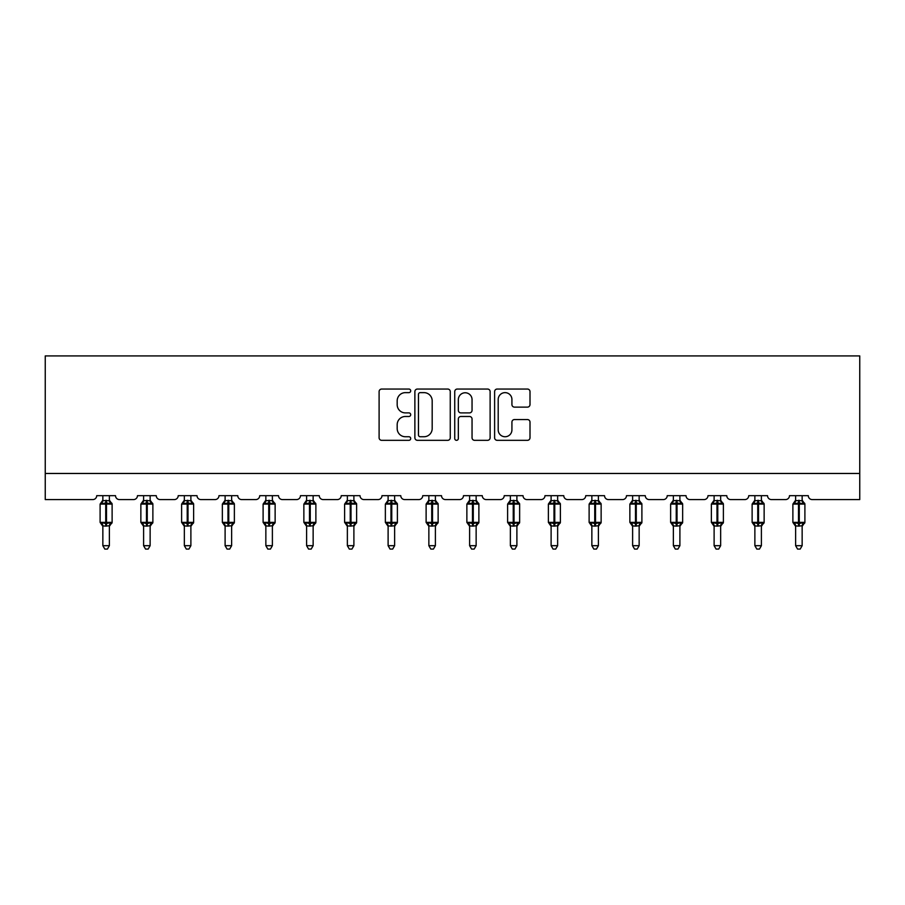 <?xml version="1.0" encoding="UTF-8"?>
<svg xmlns="http://www.w3.org/2000/svg" width="905" height="905" viewBox="0 0 905 905"><rect width="100%" height="100%" fill="white"/><g stroke="black" fill="none" stroke-linecap="round" stroke-linejoin="round"><path stroke-width="1.36" d="M410.7 390.847A1.799 1.799 0 0 0 408.913 389.048L381.661 389.048A2.568 2.568 0 0 0 379.105 391.616L379.105 437.76A2.568 2.568 0 0 0 381.661 440.328L408.913 440.328A1.799 1.799 0 0 0 410.7 438.529A1.799 1.799 0 0 0 408.913 436.742L405.383 436.742A8.202 8.202 0 0 1 397.182 428.529L397.182 424.683A8.202 8.202 0 0 1 405.383 416.481L408.913 416.481A1.799 1.799 0 0 0 410.7 414.682A1.799 1.799 0 0 0 408.913 412.895L405.383 412.895A8.202 8.202 0 0 1 397.182 404.682L397.182 400.847A8.202 8.202 0 0 1 405.383 392.634L408.913 392.634A1.799 1.799 0 0 0 410.7 390.847M527.434 407.126A2.568 2.568 0 0 0 530.002 404.558L530.002 391.616A2.568 2.568 0 0 0 527.434 389.048L497.184 389.048A2.568 2.568 0 0 0 494.616 391.616L494.616 437.76A2.568 2.568 0 0 0 497.184 440.328L527.434 440.328A2.568 2.568 0 0 0 530.002 437.76L530.002 422.126A2.568 2.568 0 0 0 527.434 419.558L514.493 419.558A2.568 2.568 0 0 0 511.925 422.126L511.925 429.875A6.855 6.855 0 0 1 505.069 436.742A6.855 6.855 0 0 1 498.202 429.875L498.202 399.501A6.855 6.855 0 0 1 505.069 392.634A6.855 6.855 0 0 1 511.925 399.501L511.925 404.558A2.568 2.568 0 0 0 514.493 407.126L527.434 407.126M859.75 473.462L859.75 355.914L45.25 355.914L45.25 499.583L92.796 499.583A3.914 3.914 0 0 0 96.711 495.669L115.523 495.669A3.914 3.914 0 0 0 119.437 499.583L133.544 499.583A3.914 3.914 0 0 0 137.458 495.669L156.271 495.669A3.914 3.914 0 0 0 160.185 499.583L174.292 499.583A3.914 3.914 0 0 0 178.217 495.669L197.019 495.669A3.914 3.914 0 0 0 200.944 499.583L215.051 499.583A3.914 3.914 0 0 0 218.965 495.669L237.777 495.669A3.914 3.914 0 0 0 241.692 499.583L255.798 499.583A3.914 3.914 0 0 0 259.712 495.669L278.525 495.669A3.914 3.914 0 0 0 282.439 499.583L296.546 499.583A3.914 3.914 0 0 0 300.471 495.669L319.273 495.669A3.914 3.914 0 0 0 323.198 499.583L337.305 499.583A3.914 3.914 0 0 0 341.219 495.669L360.032 495.669A3.914 3.914 0 0 0 363.946 499.583L378.052 499.583A3.914 3.914 0 0 0 381.967 495.669L400.779 495.669A3.914 3.914 0 0 0 404.693 499.583L418.8 499.583A3.914 3.914 0 0 0 422.726 495.669L441.527 495.669A3.914 3.914 0 0 0 445.452 499.583L459.548 499.583A3.914 3.914 0 0 0 463.473 495.669L482.275 495.669A3.914 3.914 0 0 0 486.2 499.583L500.307 499.583A3.914 3.914 0 0 0 504.221 495.669L523.033 495.669A3.914 3.914 0 0 0 526.948 499.583L541.054 499.583A3.914 3.914 0 0 0 544.968 495.669L563.781 495.669A3.914 3.914 0 0 0 567.695 499.583L581.802 499.583A3.914 3.914 0 0 0 585.727 495.669L604.529 495.669A3.914 3.914 0 0 0 608.454 499.583L622.561 499.583A3.914 3.914 0 0 0 626.475 495.669L645.288 495.669A3.914 3.914 0 0 0 649.202 499.583L663.308 499.583A3.914 3.914 0 0 0 667.223 495.669L686.035 495.669A3.914 3.914 0 0 0 689.949 499.583L704.056 499.583A3.914 3.914 0 0 0 707.982 495.669L726.783 495.669A3.914 3.914 0 0 0 730.708 499.583L744.815 499.583A3.914 3.914 0 0 0 748.729 495.669L767.542 495.669A3.914 3.914 0 0 0 771.456 499.583L785.563 499.583A3.914 3.914 0 0 0 789.477 495.669L808.289 495.669A3.914 3.914 0 0 0 812.204 499.583L859.75 499.583L859.75 473.462L45.25 473.462M450.26 391.616A2.568 2.568 0 0 0 447.692 389.048L417.431 389.048A2.568 2.568 0 0 0 414.875 391.616L414.875 437.76A2.568 2.568 0 0 0 417.431 440.328L447.692 440.328A2.568 2.568 0 0 0 450.26 437.76L450.26 391.616M457.308 389.048L487.569 389.048A2.568 2.568 0 0 1 490.125 391.616L490.125 437.76A2.568 2.568 0 0 1 487.569 440.328L474.616 440.328A2.568 2.568 0 0 1 472.048 437.76L472.048 419.049A2.568 2.568 0 0 0 469.491 416.481L460.894 416.481A2.568 2.568 0 0 0 458.337 419.049L458.337 438.529A1.799 1.799 0 0 1 456.539 440.328A1.799 1.799 0 0 1 454.74 438.529L454.74 391.616A2.568 2.568 0 0 1 457.308 389.048M420.259 392.634A1.799 1.799 0 0 0 418.461 394.433L418.461 434.943A1.799 1.799 0 0 0 420.259 436.742L423.97 436.742A8.202 8.202 0 0 0 432.183 428.529L432.183 400.847A8.202 8.202 0 0 0 423.97 392.634L420.259 392.634M472.048 399.625A6.855 6.855 0 0 0 465.193 392.77A6.855 6.855 0 0 0 458.337 399.625L458.337 410.327A2.568 2.568 0 0 0 460.894 412.895L469.491 412.895A2.568 2.568 0 0 0 472.048 410.327L472.048 399.625M102.853 545.692L109.381 545.692L107.424 549.086L104.81 549.086L102.853 545.692L102.853 525.873A2.873 2.738 180 0 0 101.337 523.475L101.903 522.638L105.727 523.554L105.727 522.377L106.507 522.377L106.507 502.92L110.331 503.836L111.27 502.863A1.301 1.301 0 0 1 112.118 504.096L100.104 504.096L100.104 522.377L105.727 522.377L105.727 502.92L101.903 503.836L101.337 502.999A2.873 2.738 0 0 0 102.853 500.589L109.381 500.714L109.381 495.669M109.381 545.692L109.381 525.748L105.727 526.133L105.727 523.554L106.507 523.554L106.507 522.377L112.118 522.377A1.301 1.301 0 0 1 111.27 523.599L109.381 526.303M109.381 525.884L109.381 525.884A2.873 2.738 180 0 1 110.885 523.475L110.331 522.638L106.507 523.554L106.507 526.133M105.727 526.133L102.853 525.884M102.853 495.669L102.853 500.601M101.903 503.836L102.288 502.728M110.331 503.836L109.381 500.714M109.381 525.748L110.331 522.638M102.853 525.748L101.903 522.638M143.601 545.692L150.128 545.692L148.171 549.086L145.558 549.086L143.601 545.692L143.601 525.873A2.873 2.738 180 0 0 142.096 523.475L142.651 522.638L146.474 523.554L146.474 522.377L147.255 522.377L147.255 502.92L151.078 503.836L152.017 502.863A1.301 1.301 0 0 1 152.877 504.096L140.863 504.096L140.863 522.377L146.474 522.377L146.474 502.92L142.651 503.836L142.096 502.999A2.873 2.738 0 0 0 143.601 500.589L150.139 500.714L150.128 495.669M150.128 545.692L150.139 525.748L146.474 526.133L146.474 523.554L147.255 523.554L147.255 522.377L152.877 522.377A1.301 1.301 0 0 1 152.017 523.599L150.128 526.303M150.128 525.884L150.128 525.884A2.873 2.738 180 0 1 151.644 523.475L151.078 522.638L147.255 523.554L147.255 526.133M146.474 526.133L143.601 525.884M143.601 495.669L143.601 500.601M142.651 503.836L143.035 502.728M151.078 503.836L150.139 500.714M150.139 525.748L151.078 522.638M143.601 525.748L142.651 522.638M184.349 545.692L190.887 545.692L188.919 549.086L186.317 549.086L184.349 545.692L184.349 525.873A2.873 2.738 180 0 0 182.844 523.475L183.41 522.638L187.222 523.554L187.222 522.377L188.014 522.377L188.014 502.92L191.826 503.836L192.765 502.863A1.301 1.301 0 0 1 193.625 504.096L181.611 504.096L181.611 522.377L187.222 522.377L187.222 502.92L183.41 503.836L182.844 502.999A2.873 2.738 0 0 0 184.349 500.589L190.887 500.714L190.887 495.669M190.887 545.692L190.887 525.748L187.222 526.133L187.222 523.554L188.014 523.554L188.014 522.377L193.625 522.377A1.301 1.301 0 0 1 192.765 523.599L190.887 526.303M190.887 525.884L190.887 525.884A2.873 2.738 180 0 1 192.392 523.475L191.826 522.638L188.014 523.554L188.014 526.133M187.222 526.133L184.349 525.884M184.349 495.669L184.349 500.601M183.41 503.836L183.794 502.728M191.826 503.836L190.887 500.714M190.887 525.748L191.826 522.638M184.349 525.748L183.41 522.638M225.107 545.692L231.635 545.692L229.678 549.086L227.065 549.086L225.107 545.692L225.107 525.873A2.873 2.738 180 0 0 223.592 523.475L224.157 522.638L227.981 523.554L227.981 522.377L228.761 522.377L228.761 502.92L232.585 503.836L233.524 502.863A1.301 1.301 0 0 1 234.372 504.096L222.359 504.096L222.359 522.377L227.981 522.377L227.981 502.92L224.157 503.836L223.592 502.999A2.873 2.738 0 0 0 225.107 500.589L231.635 500.714L231.635 495.669M231.635 545.692L231.635 525.748L227.981 526.133L227.981 523.554L228.761 523.554L228.761 522.377L234.372 522.377A1.301 1.301 0 0 1 233.524 523.599L231.635 526.303M231.635 525.884L231.635 525.884A2.873 2.738 180 0 1 233.139 523.475L232.585 522.638L228.761 523.554L228.761 526.133M227.981 526.133L225.107 525.884M225.107 495.669L225.107 500.601M224.157 503.836L224.542 502.728M232.585 503.836L231.635 500.714M231.635 525.748L232.585 522.638M225.096 525.748L224.157 522.638M265.855 545.692L272.382 545.692L270.425 549.086L267.812 549.086L265.855 545.692L265.855 525.873A2.873 2.738 180 0 0 264.351 523.475L264.905 522.638L268.728 523.554L268.728 522.377L269.509 522.377L269.509 502.92L273.333 503.836L274.272 502.863A1.301 1.301 0 0 1 275.131 504.096L263.106 504.096L263.106 522.377L268.728 522.377L268.728 502.92L264.905 503.836L264.351 502.999A2.873 2.738 0 0 0 265.855 500.589L272.382 500.714L272.382 495.669M272.382 545.692L272.382 525.748L268.728 526.133L268.728 523.554L269.509 523.554L269.509 522.377L275.131 522.377A1.301 1.301 0 0 1 274.272 523.599L272.382 526.303M272.382 525.884L272.382 525.884A2.873 2.738 180 0 1 273.898 523.475L273.333 522.638L269.509 523.554L269.509 526.133M268.728 526.133L265.855 525.884M265.855 495.669L265.855 500.601M264.905 503.836L265.289 502.728M273.333 503.836L272.382 500.714M272.382 525.748L273.333 522.638M265.855 525.748L264.905 522.638M306.603 545.692L313.141 545.692L311.173 549.086L308.571 549.086L306.603 545.692L306.603 525.873A2.873 2.738 180 0 0 305.098 523.475L305.664 522.638L309.476 523.554L309.476 522.377L310.268 522.377L310.268 502.92L314.08 503.836L315.019 502.863A1.301 1.301 0 0 1 315.879 504.096L303.865 504.096L303.865 522.377L309.476 522.377L309.476 502.92L305.664 503.836L305.098 502.999A2.873 2.738 0 0 0 306.603 500.589L313.141 500.714L313.141 495.669M313.141 545.692L313.141 525.748L309.476 526.133L309.476 523.554L310.268 523.554L310.268 522.377L315.879 522.377A1.301 1.301 0 0 1 315.019 523.599L313.141 526.303M313.141 525.884L313.141 525.884A2.873 2.738 180 0 1 314.646 523.475L314.08 522.638L310.268 523.554L310.268 526.133M309.476 526.133L306.603 525.884M306.603 495.669L306.603 500.601M305.664 503.836L306.037 502.728M314.08 503.836L313.141 500.714M313.141 525.748L314.08 522.638M306.603 525.748L305.664 522.638M347.362 545.692L353.889 545.692L351.932 549.086L349.319 549.086L347.362 545.692L347.362 525.873A2.873 2.738 180 0 0 345.846 523.475L346.411 522.638L350.235 523.554L350.235 522.377L351.016 522.377L351.016 502.92L354.839 503.836L355.778 502.863A1.301 1.301 0 0 1 356.627 504.096L344.613 504.096L344.613 522.377L350.235 522.377L350.235 502.92L346.411 503.836L345.846 502.999A2.873 2.738 0 0 0 347.362 500.589L353.889 500.714L353.889 495.669M353.889 545.692L353.889 525.748L350.235 526.133L350.235 523.554L351.016 523.554L351.016 522.377L356.627 522.377A1.301 1.301 0 0 1 355.778 523.599L353.889 526.303M353.889 525.884L353.889 525.884A2.873 2.738 180 0 1 355.394 523.475L354.839 522.638L351.016 523.554L351.016 526.133M350.235 526.133L347.362 525.884M347.362 495.669L347.362 500.601M346.411 503.836L346.796 502.728M354.839 503.836L353.889 500.714M353.889 525.748L354.839 522.638M347.35 525.748L346.411 522.638M388.109 545.692L394.637 545.692L392.68 549.086L390.066 549.086L388.109 545.692L388.109 525.873A2.873 2.738 180 0 0 386.593 523.475L387.159 522.638L390.983 523.554L390.983 522.377L391.763 522.377L391.763 502.92L395.587 503.836L396.526 502.863A1.301 1.301 0 0 1 397.385 504.096L385.36 504.096L385.36 522.377L390.983 522.377L390.983 502.92L387.159 503.836L386.593 502.999A2.873 2.738 0 0 0 388.109 500.589L394.637 500.714L394.637 495.669M394.637 545.692L394.637 525.748L390.983 526.133L390.983 523.554L391.763 523.554L391.763 522.377L397.385 522.377A1.301 1.301 0 0 1 396.526 523.599L394.637 526.303M394.637 525.884L394.637 525.884A2.873 2.738 180 0 1 396.152 523.475L395.587 522.638L391.763 523.554L391.763 526.133M390.983 526.133L388.109 525.884M388.109 495.669L388.109 500.601M387.159 503.836L387.544 502.728M395.587 503.836L394.637 500.714M394.637 525.748L395.587 522.638M388.109 525.748L387.159 522.638M428.857 545.692L435.384 545.692L433.427 549.086L430.825 549.086L428.857 545.692L428.857 525.873A2.873 2.738 180 0 0 427.352 523.475L427.907 522.638L431.73 523.554L431.73 522.377L432.511 522.377L432.511 502.92L436.334 503.836L437.273 502.863A1.301 1.301 0 0 1 438.133 504.096L426.119 504.096L426.119 522.377L431.73 522.377L431.73 502.92L427.907 503.836L427.352 502.999A2.873 2.738 0 0 0 428.857 500.589L435.396 500.714L435.384 495.669M435.384 545.692L435.396 525.748L431.73 526.133L431.73 523.554L432.511 523.554L432.511 522.377L438.133 522.377A1.301 1.301 0 0 1 437.273 523.599L435.384 526.303M435.384 525.884L435.384 525.884A2.873 2.738 180 0 1 436.9 523.475L436.334 522.638L432.511 523.554L432.511 526.133M431.73 526.133L428.857 525.884M428.857 495.669L428.857 500.601M427.907 503.836L428.291 502.728M436.334 503.836L435.396 500.714M435.396 525.748L436.334 522.638M428.857 525.748L427.907 522.638M469.616 545.692L476.143 545.692L474.175 549.086L471.573 549.086L469.616 545.692L469.616 525.873A2.873 2.738 180 0 0 468.1 523.475L468.666 522.638L472.489 523.554L472.489 522.377L473.27 522.377L473.27 502.92L477.093 503.836L478.021 502.863A1.301 1.301 0 0 1 478.881 504.096L466.867 504.096L466.867 522.377L472.489 522.377L472.489 502.92L468.666 503.836L468.1 502.999A2.873 2.738 0 0 0 469.616 500.589L476.143 500.714L476.143 495.669M476.143 545.692L476.143 525.748L472.489 526.133L472.489 523.554L473.27 523.554L473.27 522.377L478.881 522.377A1.301 1.301 0 0 1 478.021 523.599L476.143 526.303M476.143 525.884L476.143 525.884A2.873 2.738 180 0 1 477.648 523.475L477.093 522.638L473.27 523.554L473.27 526.133M472.489 526.133L469.616 525.884M469.616 495.669L469.616 500.601M468.666 503.836L469.05 502.728M477.093 503.836L476.143 500.714M476.143 525.748L477.093 522.638M469.605 525.748L468.666 522.638M510.363 545.692L516.891 545.692L514.934 549.086L512.321 549.086L510.363 545.692L510.363 525.873A2.873 2.738 180 0 0 508.848 523.475L509.413 522.638L513.237 523.554L513.237 522.377L514.017 522.377L514.017 502.92L517.841 503.836L518.78 502.863A1.301 1.301 0 0 1 519.64 504.096L507.615 504.096L507.615 522.377L513.237 522.377L513.237 502.92L509.413 503.836L508.848 502.999A2.873 2.738 0 0 0 510.363 500.589L516.891 500.714L516.891 495.669M516.891 545.692L516.891 525.748L513.237 526.133L513.237 523.554L514.017 523.554L514.017 522.377L519.64 522.377A1.301 1.301 0 0 1 518.78 523.599L516.891 526.303M516.891 525.884L516.891 525.884A2.873 2.738 180 0 1 518.407 523.475L517.841 522.638L514.017 523.554L514.017 526.133M513.237 526.133L510.363 525.884M510.363 495.669L510.363 500.601M509.413 503.836L509.798 502.728M517.841 503.836L516.891 500.714M516.891 525.748L517.841 522.638M510.363 525.748L509.413 522.638M551.111 545.692L557.638 545.692L555.681 549.086L553.068 549.086L551.111 545.692L551.111 525.873A2.873 2.738 180 0 0 549.606 523.475L550.161 522.638L553.984 523.554L553.984 522.377L554.765 522.377L554.765 502.92L558.589 503.836L559.528 502.863A1.301 1.301 0 0 1 560.387 504.096L548.373 504.096L548.373 522.377L553.984 522.377L553.984 502.92L550.161 503.836L549.606 502.999A2.873 2.738 0 0 0 551.111 500.589L557.65 500.714L557.638 495.669M557.638 545.692L557.65 525.748L553.984 526.133L553.984 523.554L554.765 523.554L554.765 522.377L560.387 522.377A1.301 1.301 0 0 1 559.528 523.599L557.638 526.303M557.638 525.884L557.638 525.884A2.873 2.738 180 0 1 559.154 523.475L558.589 522.638L554.765 523.554L554.765 526.133M553.984 526.133L551.111 525.884M551.111 495.669L551.111 500.601M550.161 503.836L550.545 502.728M558.589 503.836L557.65 500.714M557.65 525.748L558.589 522.638M551.111 525.748L550.161 522.638M591.859 545.692L598.397 545.692L596.429 549.086L593.827 549.086L591.859 545.692L591.859 525.873A2.873 2.738 180 0 0 590.354 523.475L590.92 522.638L594.732 523.554L594.732 522.377L595.524 522.377L595.524 502.92L599.336 503.836L600.275 502.863A1.301 1.301 0 0 1 601.135 504.096L589.121 504.096L589.121 522.377L594.732 522.377L594.732 502.92L590.92 503.836L590.354 502.999A2.873 2.738 0 0 0 591.859 500.589L598.397 500.714L598.397 495.669M598.397 545.692L598.397 525.748L594.732 526.133L594.732 523.554L595.524 523.554L595.524 522.377L601.135 522.377A1.301 1.301 0 0 1 600.275 523.599L598.397 526.303M598.397 525.884L598.397 525.884A2.873 2.738 180 0 1 599.902 523.475L599.336 522.638L595.524 523.554L595.524 526.133M594.732 526.133L591.859 525.884M591.859 495.669L591.859 500.601M590.92 503.836L591.304 502.728M599.336 503.836L598.397 500.714M598.397 525.748L599.336 522.638M591.859 525.748L590.92 522.638M632.618 545.692L639.145 545.692L637.188 549.086L634.575 549.086L632.618 545.692L632.618 525.873A2.873 2.738 180 0 0 631.102 523.475L631.667 522.638L635.491 523.554L635.491 522.377L636.272 522.377L636.272 502.92L640.095 503.836L641.034 502.863A1.301 1.301 0 0 1 641.894 504.096L629.869 504.096L629.869 522.377L635.491 522.377L635.491 502.92L631.667 503.836L631.102 502.999A2.873 2.738 0 0 0 632.618 500.589L639.145 500.714L639.145 495.669M639.145 545.692L639.145 525.748L635.491 526.133L635.491 523.554L636.272 523.554L636.272 522.377L641.894 522.377A1.301 1.301 0 0 1 641.034 523.599L639.145 526.303M639.145 525.884L639.145 525.884A2.873 2.738 180 0 1 640.65 523.475L640.095 522.638L636.272 523.554L636.272 526.133M635.491 526.133L632.618 525.884M632.618 495.669L632.618 500.601M631.667 503.836L632.052 502.728M640.095 503.836L639.145 500.714M639.145 525.748L640.095 522.638M632.618 525.748L631.667 522.638M673.365 545.692L679.893 545.692L677.936 549.086L675.322 549.086L673.365 545.692L673.365 525.873A2.873 2.738 180 0 0 671.861 523.475L672.415 522.638L676.239 523.554L676.239 522.377L677.019 522.377L677.019 502.92L680.843 503.836L681.782 502.863A1.301 1.301 0 0 1 682.642 504.096L670.628 504.096L670.628 522.377L676.239 522.377L676.239 502.92L672.415 503.836L671.861 502.999A2.873 2.738 0 0 0 673.365 500.589L679.904 500.714L679.893 495.669M679.893 545.692L679.904 525.748L676.239 526.133L676.239 523.554L677.019 523.554L677.019 522.377L682.642 522.377A1.301 1.301 0 0 1 681.782 523.599L679.893 526.303M679.893 525.884L679.893 525.884A2.873 2.738 180 0 1 681.408 523.475L680.843 522.638L677.019 523.554L677.019 526.133M676.239 526.133L673.365 525.884M673.365 495.669L673.365 500.601M672.415 503.836L672.8 502.728M680.843 503.836L679.904 500.714M679.904 525.748L680.843 522.638M673.365 525.748L672.415 522.638M714.113 545.692L720.652 545.692L718.683 549.086L716.081 549.086L714.113 545.692L714.113 525.873A2.873 2.738 180 0 0 712.608 523.475L713.174 522.638L716.986 523.554L716.986 522.377L717.778 522.377L717.778 502.92L721.59 503.836L722.529 502.863A1.301 1.301 0 0 1 723.389 504.096L711.375 504.096L711.375 522.377L716.986 522.377L716.986 502.92L713.174 503.836L712.608 502.999A2.873 2.738 0 0 0 714.113 500.589L720.652 500.714L720.652 495.669M720.652 545.692L720.652 525.748L716.986 526.133L716.986 523.554L717.778 523.554L717.778 522.377L723.389 522.377A1.301 1.301 0 0 1 722.529 523.599L720.652 526.303M720.652 525.884L720.652 525.884A2.873 2.738 180 0 1 722.156 523.475L721.59 522.638L717.778 523.554L717.778 526.133M716.986 526.133L714.113 525.884M714.113 495.669L714.113 500.601M713.174 503.836L713.559 502.728M721.59 503.836L720.652 500.714M720.652 525.748L721.59 522.638M714.113 525.748L713.174 522.638M754.872 545.692L761.399 545.692L759.442 549.086L756.829 549.086L754.872 545.692L754.872 525.873A2.873 2.738 180 0 0 753.356 523.475L753.922 522.638L757.745 523.554L757.745 522.377L758.526 522.377L758.526 502.92L762.349 503.836L763.288 502.863A1.301 1.301 0 0 1 764.137 504.096L752.123 504.096L752.123 522.377L757.745 522.377L757.745 502.92L753.922 503.836L753.356 502.999A2.873 2.738 0 0 0 754.872 500.589L761.399 500.714L761.399 495.669M761.399 545.692L761.399 525.748L757.745 526.133L757.745 523.554L758.526 523.554L758.526 522.377L764.137 522.377A1.301 1.301 0 0 1 763.288 523.599L761.399 526.303M761.399 525.884L761.399 525.884A2.873 2.738 180 0 1 762.904 523.475L762.349 522.638L758.526 523.554L758.526 526.133M757.745 526.133L754.872 525.884M754.872 495.669L754.872 500.601M753.922 503.836L754.306 502.728M762.349 503.836L761.399 500.714M761.399 525.748L762.349 522.638M754.861 525.748L753.922 522.638M795.619 545.692L802.147 545.692L800.19 549.086L797.577 549.086L795.619 545.692L795.619 525.873A2.873 2.738 180 0 0 794.115 523.475L794.669 522.638L798.493 523.554L798.493 522.377L799.273 522.377L799.273 502.92L803.097 503.836L804.036 502.863A1.301 1.301 0 0 1 804.896 504.096L792.882 504.096L792.882 522.377L798.493 522.377L798.493 502.92L794.669 503.836L794.115 502.999A2.873 2.738 0 0 0 795.619 500.589L802.147 500.714L802.147 495.669M802.147 545.692L802.147 525.748L798.493 526.133L798.493 523.554L799.273 523.554L799.273 522.377L804.896 522.377A1.301 1.301 0 0 1 804.036 523.599L802.147 526.303M802.147 525.884L802.147 525.884A2.873 2.738 180 0 1 803.663 523.475L803.097 522.638L799.273 523.554L799.273 526.133M798.493 526.133L795.619 525.884M795.619 495.669L795.619 500.601M794.669 503.836L795.054 502.728M803.097 503.836L802.147 500.714M802.147 525.748L803.097 522.638M795.619 525.748L794.669 522.638M106.507 500.329L106.507 502.92L105.727 502.92L105.727 500.329M110.885 502.999A2.873 2.738 0 0 1 109.381 500.589M147.255 500.329L147.255 502.92L146.474 502.92L146.474 500.329M151.644 502.999A2.873 2.738 0 0 1 150.128 500.589M188.014 500.329L188.014 502.92L187.222 502.92L187.222 500.329M192.392 502.999A2.873 2.738 0 0 1 190.887 500.589M228.761 500.329L228.761 502.92L227.981 502.92L227.981 500.329M233.139 502.999A2.873 2.738 0 0 1 231.635 500.589M269.509 500.329L269.509 502.92L268.728 502.92L268.728 500.329M273.898 502.999A2.873 2.738 0 0 1 272.382 500.589M310.268 500.329L310.268 502.92L309.476 502.92L309.476 500.329M314.646 502.999A2.873 2.738 0 0 1 313.141 500.589M351.016 500.329L351.016 502.92L350.235 502.92L350.235 500.329M355.394 502.999A2.873 2.738 0 0 1 353.889 500.589M391.763 500.329L391.763 502.92L390.983 502.92L390.983 500.329M396.152 502.999A2.873 2.738 0 0 1 394.637 500.589M432.511 500.329L432.511 502.92L431.73 502.92L431.73 500.329M436.9 502.999A2.873 2.738 0 0 1 435.384 500.589M473.27 500.329L473.27 502.92L472.489 502.92L472.489 500.329M477.648 502.999A2.873 2.738 0 0 1 476.143 500.589M514.017 500.329L514.017 502.92L513.237 502.92L513.237 500.329M518.407 502.999A2.873 2.738 0 0 1 516.891 500.589M554.765 500.329L554.765 502.92L553.984 502.92L553.984 500.329M559.154 502.999A2.873 2.738 0 0 1 557.638 500.589M595.524 500.329L595.524 502.92L594.732 502.92L594.732 500.329M599.902 502.999A2.873 2.738 0 0 1 598.397 500.589M636.272 500.329L636.272 502.92L635.491 502.92L635.491 500.329M640.65 502.999A2.873 2.738 0 0 1 639.145 500.589M677.019 500.329L677.019 502.92L676.239 502.92L676.239 500.329M681.408 502.999A2.873 2.738 0 0 1 679.893 500.589M717.778 500.329L717.778 502.92L716.986 502.92L716.986 500.329M722.156 502.999A2.873 2.738 0 0 1 720.652 500.589M758.526 500.329L758.526 502.92L757.745 502.92L757.745 500.329M762.904 502.999A2.873 2.738 0 0 1 761.399 500.589M799.273 500.329L799.273 502.92L798.493 502.92L798.493 500.329M803.663 502.999A2.873 2.738 0 0 1 802.147 500.589M112.118 522.377L112.118 504.096M102.853 526.303L100.104 522.377M102.853 500.171L100.104 504.096M111.27 502.863L109.381 500.171M152.877 522.377L152.877 504.096M143.601 526.303L140.863 522.377M143.601 500.171L140.863 504.096M152.017 502.863L150.128 500.171M193.625 522.377L193.625 504.096M184.349 526.303L181.611 522.377M184.349 500.171L181.611 504.096M192.765 502.863L190.887 500.171M234.372 522.377L234.372 504.096M225.107 526.303L222.359 522.377M225.107 500.171L222.359 504.096M233.524 502.863L231.635 500.171M275.131 522.377L275.131 504.096M265.855 526.303L263.106 522.377M265.855 500.171L263.106 504.096M274.272 502.863L272.382 500.171M315.879 522.377L315.879 504.096M306.603 526.303L303.865 522.377M306.603 500.171L303.865 504.096M315.019 502.863L313.141 500.171M356.627 522.377L356.627 504.096M347.362 526.303L344.613 522.377M347.362 500.171L344.613 504.096M355.778 502.863L353.889 500.171M397.385 522.377L397.385 504.096M388.109 526.303L385.36 522.377M388.109 500.171L385.36 504.096M396.526 502.863L394.637 500.171M438.133 522.377L438.133 504.096M428.857 526.303L426.119 522.377M428.857 500.171L426.119 504.096M437.273 502.863L435.384 500.171M478.881 522.377L478.881 504.096M469.616 526.303L466.867 522.377M469.616 500.171L466.867 504.096M478.021 502.863L476.143 500.171M519.64 522.377L519.64 504.096M510.363 526.303L507.615 522.377M510.363 500.171L507.615 504.096M518.78 502.863L516.891 500.171M560.387 522.377L560.387 504.096M551.111 526.303L548.373 522.377M551.111 500.171L548.373 504.096M559.528 502.863L557.638 500.171M601.135 522.377L601.135 504.096M591.859 526.303L589.121 522.377M591.859 500.171L589.121 504.096M600.275 502.863L598.397 500.171M641.894 522.377L641.894 504.096M632.618 526.303L629.869 522.377M632.618 500.171L629.869 504.096M641.034 502.863L639.145 500.171M682.642 522.377L682.642 504.096M673.365 526.303L670.628 522.377M673.365 500.171L670.628 504.096M681.782 502.863L679.893 500.171M723.389 522.377L723.389 504.096M714.113 526.303L711.375 522.377M714.113 500.171L711.375 504.096M722.529 502.863L720.652 500.171M764.137 522.377L764.137 504.096M754.872 526.303L752.123 522.377M754.872 500.171L752.123 504.096M763.288 502.863L761.399 500.171M804.896 522.377L804.896 504.096M795.619 526.303L792.882 522.377M795.619 500.171L792.882 504.096M804.036 502.863L802.147 500.171"/></g></svg>
